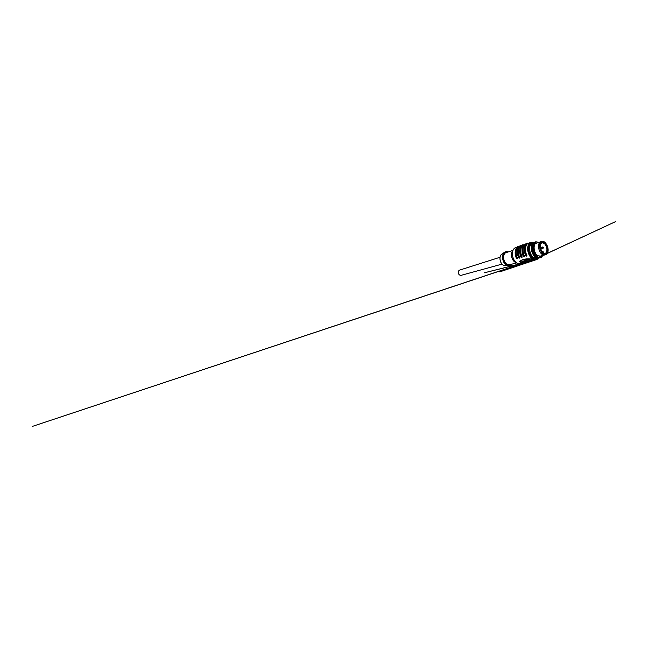<?xml version="1.0" encoding="UTF-8"?>
<svg xmlns="http://www.w3.org/2000/svg" width="648" height="648" viewBox="0 0 648 648"><rect width="100%" height="100%" fill="white"/><g stroke="black" fill="none" stroke-linecap="round" stroke-linejoin="round"><path stroke-width="0.97" d="M548.111 250.63C547.908 253.085 547.017 254.462 545.446 254.761C542.676 255.288 539.193 249.674 539.646 245.268C539.881 242.976 540.716 241.664 542.141 241.331C544.984 240.659 548.467 246.208 548.111 250.63M545.195 254.769L544.336 255.053C541.566 255.579 538.091 250.006 538.545 245.616C538.788 243.332 539.622 242.02 541.056 241.688L541.315 241.655M542.83 252.696L544.83 253.425C546.062 253.19 546.758 252.104 546.92 250.185C547.106 247.633 545.713 244.385 543.947 243.267L542.222 242.83C541.412 242.984 540.821 243.608 540.464 244.685M544.296 242.822C546.183 244.053 547.649 247.479 547.487 250.241C547.098 253.246 545.81 254.267 543.615 253.303L541.355 250.622L540.294 246.297C540.586 242.814 541.914 241.655 544.296 242.822M519.996 261.533L521.899 262.505L521.802 262.958L519.453 261.76L519.963 261.509C521.332 260.148 523.495 259.281 526.435 258.908M519.453 261.76C521.519 259.54 525.163 258.593 530.388 258.908L530.307 258.9M526.322 260.302L521.988 261.703L526.767 260.553L526.055 260.026L529.594 260.229L528.517 261.233M530.396 242.563L528.088 243.381C525.245 244.79 524.58 250.857 526.897 255.474L526.784 256.138L525.884 255.863M526.265 243.98L525.698 244.199C522.855 245.608 522.167 251.61 524.467 256.163L524.354 256.819L523.471 256.543M523.309 244.847L523.373 245.001C520.522 246.402 519.809 252.339 522.094 256.835L521.988 257.483L521.13 257.207M521.591 245.584L521.097 245.778C518.246 247.18 517.517 253.052 519.777 257.491L519.68 258.131L518.837 257.855C519.25 258.236 519.437 258.188 519.396 257.702L519.68 258.131L518.805 257.799C517.768 255.628 517.323 253.409 517.469 251.149M518.813 246.394L518.878 246.54C516.027 247.933 515.273 253.749 517.525 258.131L517.42 258.771L516.602 258.487C517.007 258.868 517.185 258.811 517.145 258.333L517.42 258.763L516.569 258.431C515.597 256.422 515.152 254.348 515.233 252.202M517.136 247.115L516.083 247.471C514.739 247.779 513.718 248.711 513.022 250.274C511.458 253.66 512.843 259.532 515.84 262.189L517.452 263.331L520.887 263.598M536.73 257.961L533.912 257.637C529.084 255.288 528.007 244.037 532.47 243.583M532.859 243.113C530.445 242.757 528.525 245.349 528.63 249.099C528.711 252.85 530.842 256.981 533.353 258.358C534.859 259.143 536.18 259.079 537.305 258.139M512.981 250.347L506.542 252.485C502.216 253.02 502.832 262.562 507.392 264.416L510.138 264.587M532.996 244.377C530.947 247.641 533.101 255.158 536.593 256.932L536.779 257.037M540.464 241.882L536.617 243.154C532.656 243.478 533.636 253.619 537.913 255.774L540.456 256.065M544.976 254.883L542.449 254.567C538.172 252.331 537.119 241.979 541.056 241.688L541.55 241.526M530.388 258.908L532.753 260.204C530.356 261.346 526.702 262.262 521.802 262.958M529.829 261.371L529.068 261.557M527.504 261.946L526.759 262.132M525.228 262.513L521.13 263.542M532.032 260.002L528.679 261.168M528.298 261.274L521.899 262.505M535.199 260.026L499.705 271.885L534.025 260.366M531.603 260.966L527.845 261.978M529.246 261.557L530.137 261.29M526.937 262.132L527.804 261.873M524.678 262.691L525.528 262.44M525.682 259.532L530.007 259.783L525.682 259.532M521.826 261.468L526.225 260.229M518.603 246.224L518.57 246.272C515.589 247.714 514.795 253.773 517.145 258.333M521.033 245.633L520.781 245.511C517.809 246.961 517.031 253.076 519.396 257.702M522.094 256.835L521.988 257.483C521.826 257.426 521.891 258.017 521.057 257.216L521.097 257.151C519.996 254.818 519.55 252.469 519.761 250.096M523.082 244.685L523.049 244.725C520.077 246.175 519.323 252.364 521.705 257.045C521.737 257.54 521.551 257.588 521.146 257.199L521.057 257.216C520.83 257.086 521.81 257.961 521.057 257.216C518.692 252.574 519.445 246.426 522.474 244.928L523.049 244.725M524.467 256.163L524.354 256.819L523.446 256.486C522.28 254 521.843 251.521 522.118 249.043M525.633 244.053L525.374 243.923C522.41 245.381 521.672 251.635 524.078 256.373C524.102 256.875 523.916 256.932 523.503 256.535L523.406 256.551C521.024 251.845 521.753 245.641 524.775 244.134L525.374 243.923M526.897 255.474L526.784 256.138L525.852 255.806C524.629 253.166 524.192 250.557 524.54 247.982M528.023 243.227L527.747 243.105C524.791 244.563 524.086 250.889 526.5 255.693C526.524 256.195 526.33 256.252 525.909 255.855L525.82 255.863C523.414 251.108 524.119 244.831 527.14 243.324L527.747 243.105M529.084 260.739L529.7 260.188M525.65 259.629L526.055 260.026M518.003 246.475L518.57 246.272M520.368 245.633L520.781 245.511M529.999 259.897L529.594 260.229M527.691 261.055L523.066 262.254L522.134 261.752M527.699 261.079L523.066 262.254L521.988 261.703M500.013 257.272L459.991 269.981C458.768 270.362 458.185 271.293 458.241 272.768C458.63 274.533 459.602 275.384 461.165 275.319L461.546 275.222M518.044 246.451C515.063 247.901 514.269 253.935 516.61 258.487L516.529 258.495C514.196 253.976 514.982 247.957 518.019 246.467L518.522 246.256M520.247 245.689C517.266 247.139 516.496 253.246 518.854 257.855L518.765 257.864C516.415 253.279 517.185 247.204 520.214 245.705M542.344 252.161L542.724 252.129C542.635 251.335 543.721 252.007 543.542 252.623L543.534 253.157M542.514 252.364L542.846 251.635L543.51 253.149M542.724 252.129L542.7 252.558M542.149 251.829L542.368 251.116L543.202 251.797M538.172 258.236C537.476 259.249 536.585 259.824 535.499 259.953L532.972 259.362C530.372 257.953 528.088 253.903 527.707 249.934C527.31 245.965 528.857 242.741 531.214 242.279L533.531 242.563M538.01 258.236C536.277 259.71 534.705 259.945 533.304 258.941C531.725 258.22 528.614 254.737 528.209 249.229C527.99 243.664 531.441 241.736 533.401 242.652M512.584 251.035L511.993 252.048C510.762 254.729 511.839 259.313 514.204 261.411L515.484 262.319M516.399 262.667L515.363 262.31C511.774 260.747 510.057 253.473 512.657 250.898M511.847 264.141C510.138 265.599 508.623 265.907 507.303 265.064C505.853 264.53 503.026 261.606 502.994 257.045C503.172 252.461 506.534 251.149 508.226 251.926M505.148 251.894L504.792 252.088C500.864 254.186 502.362 263.582 506.987 265.437L503.771 265.405C499.762 263.817 498.506 255.936 501.957 254.04C498.563 255.863 499.827 263.833 503.796 265.405L505.942 265.737M542.457 255.539C541.12 257.928 539.031 257.564 537.832 256.843C536.341 256.219 533.215 252.315 533.28 247.01C533.628 241.826 537.071 241.388 538.601 242.498M538.261 257.766L536.568 257.232C535.207 256.697 533.863 254.786 532.551 251.489C531.425 248.063 532.162 244.004 533.847 242.927M512.123 264.068C511.41 265.081 510.486 265.672 509.352 265.842L508 265.785C509.66 266.085 510.997 265.518 512.009 264.101M517.525 258.131L517.452 258.179C515.168 254.219 516.035 247.415 518.837 246.434L518.878 246.54M519.777 257.491L519.712 257.54C517.412 253.53 518.254 246.653 521.057 245.665L521.097 245.778M521.705 257.045L522.029 256.883C519.704 252.817 520.53 245.876 523.325 244.887L523.373 245.001M524.078 256.373L524.394 256.219C522.061 252.096 522.863 245.074 525.658 244.085L525.698 244.199M526.5 255.693L526.824 255.531C524.475 251.351 525.253 244.247 528.039 243.267L528.088 243.381M522.458 244.944L522.895 244.75M521.146 257.199C518.773 252.534 519.526 246.37 522.499 244.92M523.503 256.535C521.105 251.813 521.843 245.576 524.807 244.118M525.909 255.855C523.503 251.068 524.216 244.758 527.172 243.308M531.587 246.013C530.639 250.015 532.956 255.053 534.657 256.406M532.786 245.568C531.765 249.626 534.187 254.834 535.904 256.13M540.311 245.73L540.294 246.362M543.186 247.901L542.757 248.225L542.635 247.026L543.186 247.901M545.446 254.761L539.808 256.235M541.752 242.976L542.222 242.83M542.093 251.845L542.773 251.651M532.648 260.196L530.331 258.965C525.974 258.398 520.862 260.245 520.142 261.395L519.882 261.638M519.971 263.825L535.499 259.953C536.617 259.808 537.524 259.241 538.245 258.236M513.022 250.274L512.576 251.043M515.84 262.189L514.204 261.411L515.452 262.302M539.525 257.928L536.107 257.669C533.847 256.244 532.324 253.83 531.53 250.411L531.619 245.389C531.927 244.409 532.389 243.316 534.009 242.32M542.668 255.482C542.02 256.908 541.04 257.718 539.727 257.912L537.281 257.353C535.021 255.919 533.498 253.49 532.697 250.063L532.778 245.025C533.085 244.037 533.547 242.927 535.183 241.923M523.479 244.936L523.9 244.79M504.792 252.088L505.367 251.789M501.957 254.04L504.565 252.242M538.747 242.401L535.783 241.736M529.076 261.557L532.761 260.634M526.767 262.132L528.055 261.808M533.588 242.53L531.214 242.279M526.808 262.213L525.658 262.481M519.866 263.841L484.113 272.857L530.032 261.476M530.064 261.468L615.6 221.6L530.38 261.233M525.787 262.375L32.4 426.4L524.515 262.715M528.185 243.308L527.78 243.065M509.425 264.773L516.699 262.886M529.902 260.059L528.493 261.314M525.828 259.905L526.613 260.504M536.034 258.139L536.722 257.961M508.502 251.837L506.007 251.586M541.728 251.294L542.311 251.132M542.368 251.116L543.186 251.732M540.351 245.325L540.294 246.418M540.691 248.937L542.943 248.273C543.891 248.063 543.162 246.588 542.635 247.026M540.416 247.698L542.579 247.042M502.038 264.125L461.165 275.319"/></g></svg>
